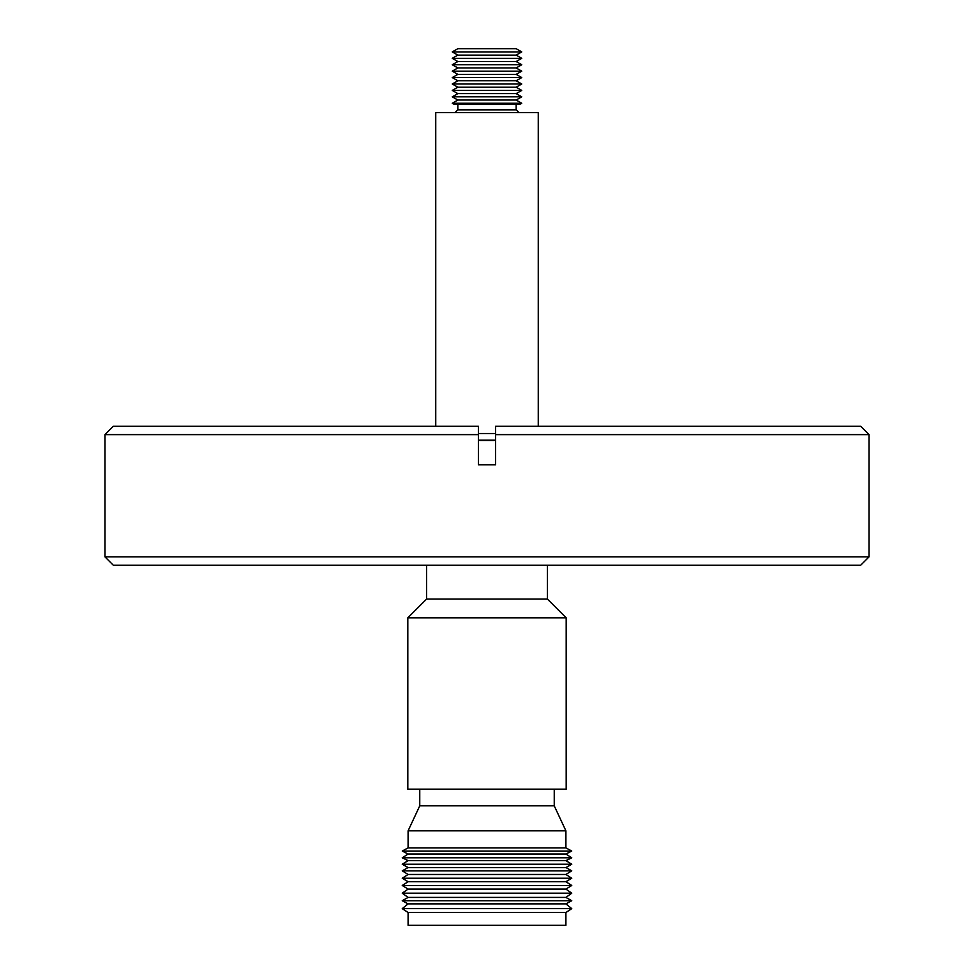 <?xml version="1.0" encoding="UTF-8"?>
<svg xmlns="http://www.w3.org/2000/svg" width="974" height="974" viewBox="0 0 974 974"><rect width="100%" height="100%" fill="white"/><g stroke="black" fill="none" stroke-linecap="round" stroke-linejoin="round"><path stroke-width="1.46" d="M426.563 565.212L426.563 599.083L547.437 599.083L566.186 617.833L566.186 789.159L407.814 789.159L407.814 617.833L566.186 617.833M419.757 789.159L419.757 805.827L554.243 805.827L554.243 789.159M408.094 830.834L565.906 830.834L565.906 847.891L571.75 851.045L402.25 851.045L408.094 847.891L408.094 830.834L419.757 805.827M408.094 847.891L565.906 847.891M408.094 854.028L565.906 854.028L571.75 857.802L402.25 857.802L408.094 854.028L402.25 851.045M408.094 860.626L565.906 860.626L571.75 864.242L402.25 864.242L408.094 860.626L402.25 857.802M408.094 867.554L565.906 867.554L571.75 870.853L402.25 870.853L408.094 867.554L402.25 864.242M408.094 874.469L565.906 874.469L571.75 878.244L402.25 878.244L408.094 874.469L402.25 870.853M408.094 881.701L565.906 881.701L571.75 885.476L402.25 885.476L408.094 881.701L402.25 878.244M408.094 889.092L565.906 889.092L571.75 893.17L402.25 893.17L408.094 889.092L402.25 885.476M408.094 897.419L565.906 897.419L571.75 900.719L402.25 900.719L408.094 897.419L402.25 893.17M408.094 903.872L565.906 903.872L571.75 908.632L402.25 908.632L408.094 903.872L402.25 900.719M565.906 912.516L565.906 925.3L408.094 925.3L408.094 912.516L565.906 912.516L571.75 908.632M538.257 426.295L538.257 112.607L435.743 112.607L435.743 426.295M457.829 104.267L457.829 109.831L516.171 109.831L516.171 104.267M519.946 104.267L454.054 104.267L452.265 103.244L521.735 103.244L519.946 104.267M521.735 96.828L452.265 96.828L457.829 93.614L516.171 93.614L521.735 96.828L516.171 100.03L457.829 100.03L452.265 103.244M452.265 90.412L457.829 87.197L516.171 87.197L521.735 90.412L452.265 90.412L457.829 93.614M452.265 83.995L457.829 80.781L516.171 80.781L521.735 83.995L452.265 83.995L457.829 87.197M452.265 77.579L457.829 74.365L516.171 74.365L521.735 77.579L452.265 77.579L457.829 80.781M452.265 71.163L457.829 67.949L516.171 67.949L521.735 71.163L452.265 71.163L457.829 74.365M452.265 64.747L457.829 61.532L516.171 61.532L521.735 64.747L452.265 64.747L457.829 67.949M452.265 58.33L457.829 55.116L516.171 55.116L521.735 58.33L452.265 58.33L457.829 61.532M452.265 51.914L457.829 48.7L516.171 48.7L521.735 51.914L452.265 51.914L457.829 55.116M113.301 565.212L104.961 556.872L104.961 434.623L478.392 434.623L478.392 426.295L478.392 464.768L495.608 464.768L495.608 434.623L869.039 434.623L869.039 556.872L860.699 565.212L113.301 565.212M478.392 433.515L495.608 433.515M104.961 434.623L113.301 426.295L478.392 426.295M495.608 440.151L478.392 440.151M104.961 556.872L869.039 556.872M495.608 426.295L495.608 434.623L495.608 426.295L860.699 426.295L869.039 434.623M478.392 440.455L495.608 440.455M457.829 109.831L455.053 112.607M426.563 599.083L407.814 617.833M408.094 912.516L402.25 908.632M457.829 100.03L452.265 96.828M516.171 55.116L521.735 51.914M516.171 61.532L521.735 58.33M516.171 67.949L521.735 64.747M516.171 74.365L521.735 71.163M516.171 80.781L521.735 77.579M516.171 87.197L521.735 83.995M516.171 93.614L521.735 90.412M516.171 100.03L521.735 103.244M516.171 109.831L518.947 112.607M565.906 903.872L571.75 900.719M565.906 897.419L571.75 893.17M565.906 889.092L571.75 885.476M565.906 881.701L571.75 878.244M565.906 874.469L571.75 870.853M565.906 867.554L571.75 864.242M565.906 860.626L571.75 857.802M565.906 854.028L571.75 851.045M554.243 805.827L565.906 830.834M547.437 565.212L547.437 599.083"/></g></svg>
